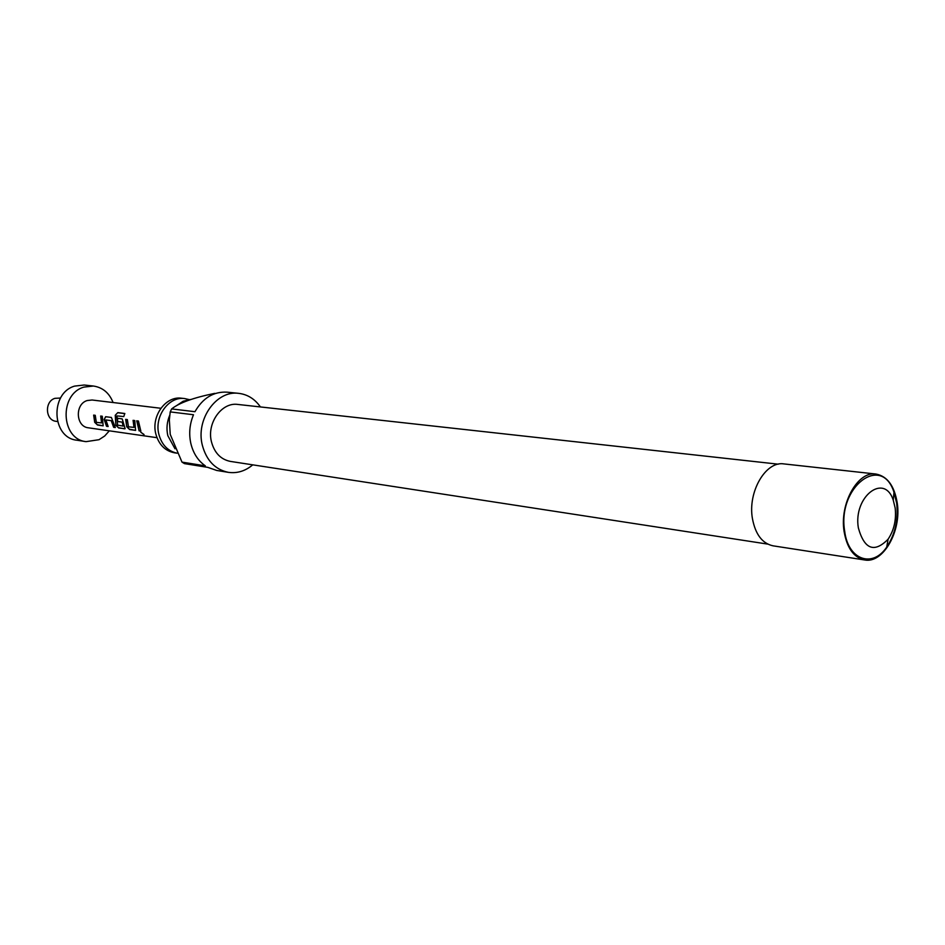 <?xml version="1.0" encoding="UTF-8"?>
<svg xmlns="http://www.w3.org/2000/svg" width="945" height="945" viewBox="0 0 945 945"><rect width="100%" height="100%" fill="white"/><g stroke="black" fill="none" stroke-linecap="round" stroke-linejoin="round"><path stroke-width="1.42" d="M140.817 432.326L143.935 434.416M140.97 432.326L144.042 434.665L140.97 432.326M189.13 399.593L184.665 398.566C168.848 396.097 154.035 416.45 158.89 434.405C161.808 444.906 167.879 451.178 177.117 453.198L174.364 452.785C164.985 450.871 158.807 444.599 155.83 433.968C150.987 416.072 165.777 395.754 181.582 398.223L184.665 398.566M175.002 448.792L167.82 435.657C166.261 428.652 166.922 421.813 169.769 415.162M215.377 393.463L214.621 393.392C193.465 397.715 179.137 402.889 171.647 408.913L170.218 411.902L169.344 419.875L170.23 434.381L181.995 462.117L184.452 463.617L207.817 467.373L216.736 470.456L228.3 472.335C215.165 469.559 206.506 460.534 202.348 445.284C195.532 419.438 216.464 390.013 238.742 393.356C247.614 394.443 254.831 398.967 260.418 406.941M238.742 393.356L227.083 392.163C213.582 391.443 202.868 397.951 194.953 411.713L171.647 408.913M170.218 411.902L193.501 414.749C189.591 424.151 188.716 433.779 190.878 443.618C193.276 453.352 198.096 460.77 205.325 465.861L181.995 462.117M176.361 405.771L183.165 401.235L190.736 399.463M767.753 544.107L230.344 461.396C220.764 459.435 214.48 452.915 211.467 441.823C206.565 423.147 221.732 401.909 237.88 404.448L778.314 464.184M844.109 531.562C839.42 503.626 857.836 470.858 875.956 474.036C887.32 476.221 894.419 485.872 897.242 503C901.707 530.948 883.185 563.799 864.604 559.96C853.843 557.574 847.003 548.112 844.109 531.562M864.604 559.96L773.069 545.832C762.296 543.481 755.421 534.397 752.433 518.604C747.589 491.932 765.769 460.782 783.901 463.912L875.956 474.036M895.175 508.032L893.249 500.165C884.319 472.571 853.04 496.727 858.355 527.901C864.391 549.388 874.302 553.168 888.087 539.217C894.064 530.216 896.427 519.821 895.175 508.032M844.688 531.255C837.116 487.065 881.543 453.328 893.982 492.239L896.687 503.295C898.435 519.821 895.116 534.409 886.741 547.06C872.554 568.417 848.114 559.912 844.688 531.255M101.576 422.911L96.331 422.368L95.256 415.316L93.649 415.103L94.701 422.32L97.512 425.037L103.159 425.829L102.296 416.249L100.678 416.036L101.576 422.911L101.009 416.083M105.651 416.698L104.151 419.497L106.513 426.301L108.143 426.526L105.911 419.946L111.215 420.655L113.66 427.305L115.314 427.542L111.392 417.466L105.651 416.698M117.818 412.599L115.255 415.245L115.857 425.25L118.739 428.014L125.13 428.676L122.2 418.895L117.404 418.257L117.44 421.505L122.188 422.143L123.133 426.077L117.558 425.12L117.003 415.906L123.771 416.568L124.835 413.508L117.818 412.599L115.255 415.245M133.989 427.388L128.449 426.809L127.362 419.58L125.673 419.356L126.724 426.762L129.63 429.55L135.584 430.388L134.781 420.572L133.08 420.336L133.989 427.388L133.41 420.383M139.128 430.885L140.84 431.121L138.442 421.057L136.73 420.82L139.128 430.885L137.06 420.868M156.976 437.689L88.428 427.813C75.754 426.727 74.679 404.153 87.164 400.55L92.102 400.007L160.863 408.275M109.337 430.825L104.682 436.011L99.024 439.697L86.054 441.646C60.834 439.248 58.921 394.148 83.857 387.119L93.401 386.032C102.71 387.438 109.277 392.943 113.081 402.523M86.054 441.646L76.829 440.205C51.727 437.818 49.801 393.073 74.62 386.103L84.117 385.017L93.401 386.032M57.456 421.517L56.109 421.316C45.277 420.407 44.321 401.353 54.964 398.329L60.551 398.046M252.764 464.845C245.298 471.082 237.148 473.587 228.3 472.335M139.399 430.636L140.651 430.814M126.004 419.403L126.724 426.762M127.032 426.585L129.63 429.55M129.914 429.302L135.584 430.388M124.775 413.627L118.113 412.776M115.585 415.339L115.857 425.25M116.164 425.085L118.739 428.014M119.011 427.778L124.586 428.841M117.747 418.304L117.44 421.505M117.782 421.435L122.188 422.143M122.661 422.309L123.169 425.9M105.852 416.721L104.151 419.497M104.482 419.438L106.513 426.301M106.785 426.065L107.943 426.219M111.215 420.655L105.911 419.946M111.675 420.82L113.66 427.305M113.932 427.069L115.125 427.234M93.98 415.15L94.701 422.32M95.008 422.143L97.512 425.037M97.784 424.801L103.159 425.829M893.249 500.165L893.982 492.239M888.087 539.217L886.741 547.06"/></g></svg>
